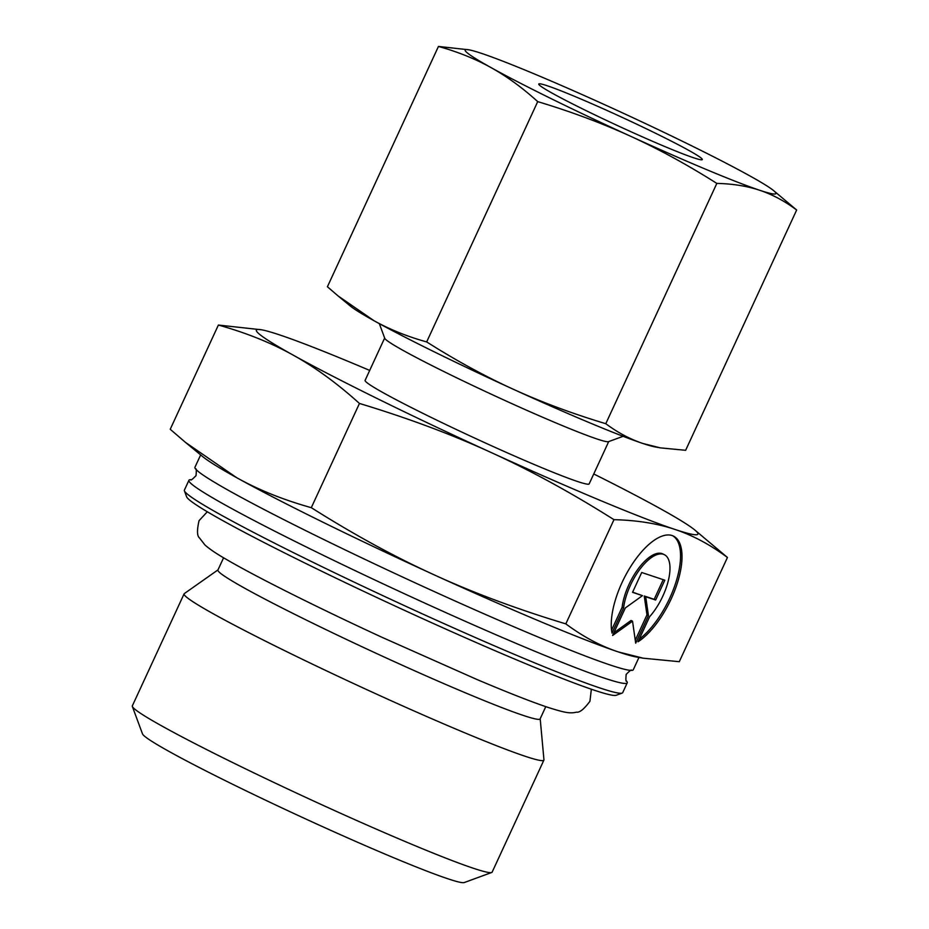 <?xml version="1.0" encoding="UTF-8"?>
<svg xmlns="http://www.w3.org/2000/svg" width="929" height="929" viewBox="0 0 929 929"><rect width="100%" height="100%" fill="white"/><g stroke="black" fill="none" stroke-linecap="round" stroke-linejoin="round"><path stroke-width="1.39" d="M638.978 657.442L633.276 669.763A241.424 12.6 -155.2 0 1 631.453 670.401C631.65 669.298 629.885 670.633 626.169 674.408C625.705 679.68 625.832 681.886 626.541 681.027A241.424 12.6 -155.2 0 1 627.238 682.827A241.424 12.6 -155.2 0 1 604.419 678.158A241.424 12.6 -155.2 0 1 310.553 549.074A241.424 12.6 -155.2 0 1 188.924 480.305A241.424 12.6 -155.2 0 1 190.759 479.654C190.561 480.769 192.315 479.434 196.031 475.66C196.495 470.376 196.367 468.17 195.659 469.04A241.424 12.6 -155.2 0 1 194.962 467.229L200.652 454.92M540.19 718.756L543.953 759.783A198.179 10.335 -155.2 0 1 543.906 760.108L492.149 872.122A198.179 10.335 -155.2 0 1 491.673 872.494A198.179 10.335 -155.2 0 1 232.18 762.314A198.179 10.335 -155.2 0 1 132.348 706.47A198.179 10.335 -155.2 0 1 132.336 705.866L184.093 593.852A198.179 10.335 -155.2 0 1 184.302 593.608L217.99 569.883M491.673 872.494L464.233 882.55A177.462 9.255 -155.2 0 1 231.867 783.89A177.462 9.255 -155.2 0 1 142.485 733.875L132.348 706.47M543.906 760.108A198.179 10.335 -155.2 0 1 283.937 650.3A198.179 10.335 -155.2 0 1 184.093 593.852M545.776 706.655L540.132 718.883A177.462 9.255 -155.2 0 1 307.336 620.56A177.462 9.255 -155.2 0 1 217.932 570.011L223.587 557.783M627.238 682.827L622.709 692.628A241.424 12.6 -155.2 0 1 622.14 693.092A241.424 12.6 -155.2 0 1 306.024 558.875A241.424 12.6 -155.2 0 1 184.418 490.837A241.424 12.6 -155.2 0 1 184.395 490.106L188.924 480.305M622.14 693.092L616.171 695.275A236.918 12.356 -155.2 0 1 305.955 563.555A236.918 12.356 -155.2 0 1 186.624 496.794L184.418 490.837M631.453 670.401A241.424 12.6 -155.2 0 1 610.458 665.083A241.424 12.6 -155.2 0 1 316.592 535.998A241.424 12.6 -155.2 0 1 195.659 469.04M623.115 436.305L608.495 441.658A123.418 6.433 -155.2 0 1 446.895 373.04A123.418 6.433 -155.2 0 1 384.734 338.261L379.346 323.664M608.716 441.577L589.172 483.881A123.418 6.433 -155.2 0 1 427.282 415.507A123.418 6.433 -155.2 0 1 365.109 380.356L384.652 338.04M593.759 473.964A243.224 12.692 -155.2 0 1 661.134 509.127A243.224 12.692 -155.2 0 1 694.729 529.936A243.224 12.692 -155.2 0 1 674.93 529.425C692.569 535.255 710.081 544.591 727.442 557.47L694.729 529.936M359.453 403.453C407.61 418.004 451.448 434.331 490.942 452.423A243.224 12.692 -155.2 0 1 378.881 399.377A243.224 12.692 -155.2 0 1 293.146 355.11C315.07 367.234 337.169 383.352 359.453 403.453L311.296 507.675C283.345 499.86 258.425 489.838 236.547 477.611L185.382 442.32L170.228 429.268L218.385 325.045C246.348 332.872 271.268 342.894 293.146 355.11A243.224 12.692 -155.2 0 1 261.618 329.807A243.224 12.692 -155.2 0 1 279.339 334.812A243.224 12.692 -155.2 0 1 369.696 370.427M727.442 557.47L679.285 661.692L643.263 658.208L618.331 651.926C600.691 646.108 583.191 636.76 565.819 623.882C517.662 609.331 473.836 593.016 434.342 574.923A243.224 12.692 -155.2 0 1 322.27 521.877A243.224 12.692 -155.2 0 1 236.547 477.611A243.224 12.692 -155.2 0 1 202.94 456.801L185.382 442.32M643.263 658.208L636.051 656.931A243.224 12.692 -155.2 0 1 618.331 651.926A243.224 12.692 -155.2 0 1 434.342 574.923C394.79 556.924 353.786 534.512 311.296 507.675M649.638 616.693A40.133 16.966 116.2 0 0 668.439 580.16A40.133 16.966 116.2 0 0 664.351 554.671A40.133 16.966 116.2 0 0 643.634 564.658A40.133 16.966 116.2 0 0 623.591 608.019L612.014 633.09A60.803 25.698 -63.8 0 1 630.942 566.167A60.803 25.698 -63.8 0 1 673.479 536.114A60.803 25.698 -63.8 0 1 681.247 548.273A60.803 25.698 -63.8 0 1 638.049 641.765L649.638 616.693M611.549 630.187L622.128 607.299A40.133 16.966 -63.8 0 1 642.171 563.938A40.133 16.966 -63.8 0 1 662.888 553.951L664.351 554.671M639.245 639.187A60.803 25.698 116.2 0 0 679.784 547.553A60.803 25.698 116.2 0 0 672.724 535.789M635.273 640.209L646.967 614.893L644.25 596.012L654.167 599.321L663.236 579.673M648.43 615.613L635.691 643.182L632.533 621.187L612.606 635.482L625.345 607.926L642.462 595.652L632.544 592.342L641.707 572.496L664.804 580.195L655.63 600.041L645.713 596.732L648.43 615.613L646.967 614.893M645.713 596.732L644.25 596.012M655.63 600.041L654.167 599.321M632.637 592.145L642.462 595.652M613.825 632.835L631.07 620.467L632.533 621.187M623.591 608.019L622.128 607.299M261.618 329.807L218.385 325.045M613.976 519.671C637.015 520.252 657.337 523.515 674.93 529.425A243.224 12.692 -155.2 0 1 490.942 452.423C530.482 470.422 571.498 492.834 613.976 519.671L565.819 623.882M584.132 109.668A90.078 4.703 -155.2 0 1 538.75 84.016A90.078 4.703 -155.2 0 1 656.919 133.927A90.078 4.703 -155.2 0 1 702.301 159.579A90.078 4.703 -155.2 0 1 584.132 109.668M468.866 49.806L438.442 46.45C457.718 51.792 475.253 58.841 491.046 67.608A171.157 8.93 -155.2 0 1 468.866 49.806A171.157 8.93 -155.2 0 1 481.338 53.325A171.157 8.93 -155.2 0 1 610.817 107.509A171.157 8.93 -155.2 0 1 689.678 144.831A171.157 8.93 -155.2 0 1 750.005 175.987A171.157 8.93 -155.2 0 1 773.648 190.631A171.157 8.93 -155.2 0 1 759.713 190.271C772.417 194.521 784.726 201.094 796.664 210.012L773.648 190.631M537.717 101.621C570.894 111.608 601.737 123.092 630.234 136.087A171.157 8.93 -155.2 0 1 551.385 98.764A171.157 8.93 -155.2 0 1 491.046 67.608C506.839 76.399 522.388 87.732 537.717 101.621L426.678 341.918C407.401 336.577 389.866 329.528 374.073 320.76L338.075 295.933L327.414 286.747L438.442 46.45M796.664 210.012L685.637 450.298L660.287 447.859L642.74 443.435C630.048 439.185 617.727 432.612 605.789 423.705C572.601 413.719 541.758 402.234 513.261 389.239A171.157 8.93 -155.2 0 1 434.4 351.917A171.157 8.93 -155.2 0 1 374.073 320.76A171.157 8.93 -155.2 0 1 350.43 306.117L338.075 295.933M660.287 447.859L655.212 446.954A171.157 8.93 -155.2 0 1 642.74 443.435A171.157 8.93 -155.2 0 1 513.261 389.239C484.775 376.222 455.918 360.44 426.678 341.918M716.828 183.408C732.714 183.768 747.009 186.055 759.713 190.271A171.157 8.93 -155.2 0 1 630.234 136.087C658.731 149.105 687.588 164.886 716.828 183.408L605.789 423.705M591.355 689.225L589.938 701.267C584.097 709.094 579.65 712.717 576.584 712.148C570.081 713.635 565.784 713.007 548.226 707.48C531.562 701.894 507.919 692.616 477.297 679.645L381.227 636.957C316.94 607.252 255.672 576.619 226.177 559.304C216.794 553.963 209.722 549.19 204.937 544.975L199.433 537.879C197.006 535.917 196.89 530.18 199.061 520.658L207.306 511.774"/></g></svg>
